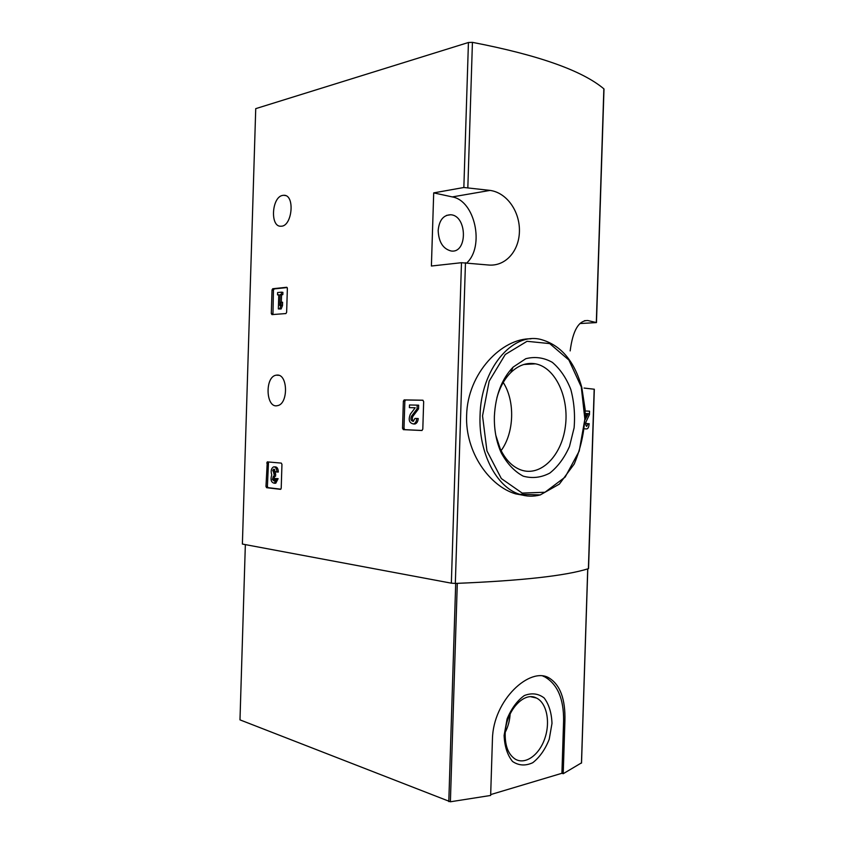 <?xml version="1.0" encoding="UTF-8"?>
<svg xmlns="http://www.w3.org/2000/svg" width="844" height="844" viewBox="0 0 844 844"><rect width="100%" height="100%" fill="white"/><g stroke="black" fill="none" stroke-linecap="round" stroke-linejoin="round"><path stroke-width="1.27" d="M286.633 312.343L285.916 313.557L271.937 314.612L271.293 313.514L272.021 289.956L272.728 288.732L286.707 287.276L287.371 288.374L286.633 312.343M431.4 266.018L461.478 262.706L488.317 264.995C505.366 266.683 518.965 251.259 519.419 231.625C520.041 211.897 507.17 192.77 490.09 190.406L463.852 187.495L433.7 192.886L431.4 266.018M461.478 262.706L451.35 583.172L242.386 544.053L255.732 108.644L468.431 42.495L472.429 42.348C538.377 55.092 582.181 70.579 603.85 88.82L603.987 89.232M282.687 195.397L283.869 195.28C295.326 194.669 292.235 226.846 280.925 226.213C269.943 227.152 271.652 196.958 282.687 195.397M277.159 375.074C288.026 374.135 288.405 404.076 277.518 405.637C265.86 408.865 264.51 376.677 276.21 375.169L277.159 375.074M281.21 488.254L280.482 489.341L266.609 487.695L265.976 486.471L267.263 461.879L281.295 463.103L281.949 464.337L281.21 488.254M422.802 429.195L421.842 430.503L403.369 429.649L402.525 428.277L403.369 401.195L404.139 399.908L422.791 400.214L423.667 401.575L422.802 429.195M585.198 419.658L588.405 413.634L585.261 413.507L586.875 413.602L585.272 416.936M588.141 423.635L586.601 423.582L588.141 423.635L586.675 426.431C585.63 425.439 585.462 423.793 586.169 421.515L589.45 414.636L589.566 411.186L585.198 410.986M530.992 338.813C502.138 338.011 467.481 372.953 466.626 415.375C465.065 452.384 489.794 486.376 515.673 493.877L526.624 495.871M451.35 583.172L455.327 583.426C521.592 580.735 565.944 575.819 588.395 568.677L588.542 568.497M584.059 388.061L594.324 389.232L588.542 568.603M579.923 323.547L596.465 322.587L587.783 320.53C578.678 320.414 572.802 330.542 570.164 350.914M588.405 413.634L586.875 413.602M589.165 423.667C588.848 427.307 587.941 429.058 586.432 428.91L584.903 428.847M494.384 416.25C495.47 395.414 501.695 379.04 513.078 367.14L525.801 358.7C535.001 356.368 543.831 357.582 552.303 362.329C560.11 368.933 566.271 377.954 570.787 389.39C574.089 401.702 575.197 414.52 574.11 427.824L569.489 446.465C564.457 457.786 557.905 466.648 549.813 473.083C541.141 477.641 532.279 478.664 523.206 476.153C514.481 471.49 507.149 463.704 501.22 452.795C496.325 441.866 494.046 429.691 494.384 416.25M496.947 397.545C499.933 387.196 504.522 378.903 510.704 372.658C518.427 365.23 526.698 362.287 535.497 363.827C555.563 367.541 569.362 397.682 565.353 426.589C561.703 455.591 540.867 477.008 521.022 469.981C512.34 466.816 505.398 459.706 500.175 448.66L495.776 435.198M503.235 382.469C515.262 401.111 514.27 432.761 501.114 450.622M527.922 363.606L528.038 364.249M466.859 262.853C484.741 246.332 475.003 200.65 452.289 196.916L433.7 192.886M438.163 230.507C439.165 220.316 443.3 215.062 450.601 214.766C467.323 215.336 467.829 253.664 451.107 250.984C443.026 248.885 438.711 242.049 438.163 230.507M280.883 489.182L268.033 487.663L267.4 486.429L268.508 461.963M275.355 478.527L278.14 478.643L275.355 478.527L274.1 480.964L272.433 479.529L273.393 476.227L274.163 476.248L274.237 473.938L272.717 470.319L273.741 469.158L275.555 471.923L278.341 472.039C278.161 468.483 277.022 466.764 274.944 466.869L274.448 466.869M274.553 480.69L273.857 479.508L274.722 476.238M274.711 469.412L274.142 470.298L275.661 473.917L275.587 476.227L274.163 476.248M275.661 473.917L274.237 473.938M276.716 478.675L274.363 483.243C271.146 482.525 270.28 479.719 271.757 474.845C270.597 471.047 271.188 468.399 273.519 466.88C275.598 466.774 276.737 468.494 276.916 472.06M278.14 478.643L275.788 483.211L274.827 483.232M272.939 314.538L273.435 290.125L274.142 288.912L287.182 287.551M281.179 302.099L282.592 302.257L282.497 305.56L281.126 308.967L279.702 308.82L281.073 305.412L281.179 302.099L279.807 305.517L280.145 294.609L281.411 294.482L281.485 292.172L277.592 292.551L277.518 294.862L278.784 294.735L278.341 308.925L279.702 308.82M282.497 305.56L281.073 305.412M281.485 292.172L282.898 292.341L282.824 294.651L281.558 294.778L281.337 302.12M281.558 294.778L280.145 294.609M282.824 294.651L281.411 294.482M278.773 295.01L277.518 294.862M281.126 308.967L278.341 308.925M422.074 430.472L404.835 429.67L403.991 428.309L404.846 401.259L405.616 399.972L423.013 400.256M414.953 418.434L418.234 418.54L414.953 418.434L413.233 421.346C410.912 420.892 410.342 419.151 411.545 416.113L417.063 408.834L417.179 405.141L409.467 404.972L409.382 407.62L415.195 407.768L409.382 407.62M413.549 421.219C412.125 419.858 411.946 418.17 413.022 416.155L411.545 416.113M417.179 405.141L418.656 405.194L418.54 408.886L413.022 416.155M418.54 408.886L417.063 408.834M415.195 407.768L410.363 414.151C408.127 419.848 409.182 423.118 413.549 423.962C415.459 423.213 416.535 421.399 416.757 418.497M418.234 418.54C418.002 421.43 416.936 423.255 415.026 423.994L413.497 423.983M245.351 544.602L239.981 719.869L450.39 801.779L490.649 795.459L492.442 739.08C493.17 699.75 530.222 666.327 549.106 677.975C560.237 684.917 565.501 699.222 564.91 720.903L563.212 773.716L581.474 762.87M450.39 801.779L457.3 583.352C521.824 580.672 565.301 575.84 587.719 568.888L581.463 763.124M490.68 794.584L561.914 773.283L563.212 773.716M542.861 676.055L544.76 676.877C557.494 684.22 563.771 698.779 563.613 720.533L561.914 773.283M504.111 735.419L507.086 718.961C511.422 708.496 517.172 700.699 524.335 695.551C531.699 692.681 538.314 693.494 544.18 697.988C548.99 704.455 551.596 712.937 551.987 723.445L549.222 739.249C545.203 749.419 539.717 757.247 532.754 762.712C525.443 766.078 518.701 765.656 512.54 761.467C507.392 755.074 504.575 746.402 504.111 735.419M505.187 734.153C505.398 711.555 523.755 690.962 536.415 698.02C546.69 702.788 550.583 721.915 544.813 738.489C539.221 755.158 525.126 765.244 515.093 759.03C508.415 754.483 505.113 746.191 505.187 734.153M510.135 713.876C509.787 720.343 508.172 726.441 505.292 732.191M468.431 42.495L463.852 187.495M465.466 262.716L455.327 583.426M594.176 389.211L588.395 568.677M603.85 88.82L596.318 322.524M472.429 42.348L467.84 187.452M480.046 415.786C480.806 369.208 512.086 332.167 540.593 339.393C560.595 344.816 574.321 360.778 581.769 387.28L585.135 409.509C585.103 428.552 581.474 446.708 574.226 464.01L559.35 484.118L540.287 494.911L519.503 494.267C496.515 487.157 478.506 452.859 480.046 415.786M540.54 494.848C533.535 496.789 526.519 496.599 519.503 494.267L515.673 493.888M482.536 415.87L489.172 381.15L505.271 354.48L527.025 341.303L549.708 343.592L568.898 360.04L581.273 386.921L584.871 419.162L579.206 451.086L565.142 477.103L544.95 492.263L522.183 493.086L501.325 478.548L486.956 450.928L482.536 415.87M587.783 320.53L584.449 320.699M490.09 190.406L452.289 196.916M268.033 487.663L266.609 487.695M267.4 486.429L265.976 486.471M268.128 462.934L266.704 462.945M273.857 479.508L272.433 479.529M275.197 473.874L273.772 473.895M274.142 470.298L272.717 470.319M272.717 313.662L271.293 313.514M273.435 290.125L272.021 289.956M274.142 288.912L272.728 288.732M404.835 429.67L403.369 429.649M403.991 428.309L402.525 428.277M404.846 401.259L403.369 401.195M405.774 399.95L404.297 399.887M455.697 583.404L448.797 801.61M564.91 720.903L563.613 720.533M603.998 89L596.465 322.587M500.175 448.66L501.22 452.795M510.704 372.658L513.078 367.14M523.829 364.481L535.497 363.827M450.601 214.766L446.476 215.41M283.869 195.28L285.588 195.608M276.21 375.169L278.773 375.316M275.788 483.211L274.363 483.243M405.616 399.972L404.139 399.908M415.026 423.994L413.549 423.962M587.783 568.867L581.527 763.05M549.106 677.975L544.76 676.877M530.992 696.775L536.415 698.02"/></g></svg>
